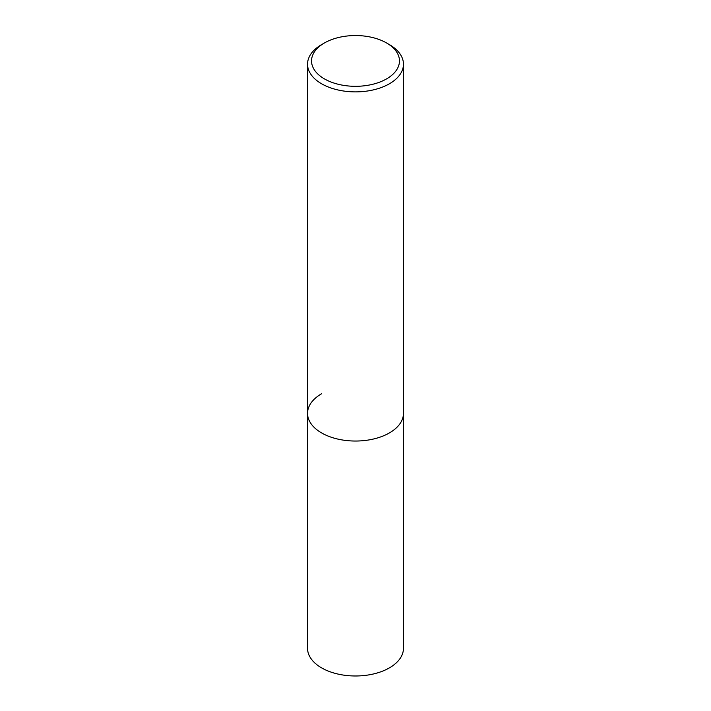 <?xml version="1.0" encoding="UTF-8"?>
<svg xmlns="http://www.w3.org/2000/svg" width="711" height="711" viewBox="0 0 711 711"><rect width="100%" height="100%" fill="white"/><g stroke="black" fill="none" stroke-linecap="round" stroke-linejoin="round"><path stroke-width="1.07" d="M307.543 64.194A47.957 27.685 180 0 1 321.585 44.615L324.412 42.98A43.958 25.383 180 0 1 386.588 42.98L389.415 44.615A47.957 27.685 180 0 1 403.457 64.194A47.957 27.685 180 0 1 389.415 83.774A47.957 27.685 180 0 1 337.147 89.773A47.957 27.685 180 0 1 307.543 64.194L307.543 648.29A47.957 27.685 0 0 0 337.147 673.877A47.957 27.685 0 0 0 389.415 667.869A47.957 27.685 0 0 0 403.457 648.29L403.457 413.349A47.957 27.685 180 0 1 389.415 432.928A47.957 27.685 180 0 1 337.147 438.927A47.957 27.685 180 0 1 307.543 413.349A47.957 27.685 180 0 1 321.585 393.77M321.585 44.615L324.412 42.98A43.958 25.383 180 0 0 324.412 78.877A43.958 25.383 180 0 0 386.588 78.877A43.958 25.383 180 0 0 386.588 42.98M307.543 413.349A47.957 27.685 0 0 0 337.147 438.927A47.957 27.685 0 0 0 389.415 432.928A47.957 27.685 0 0 0 403.457 413.349L403.457 64.194"/></g></svg>

